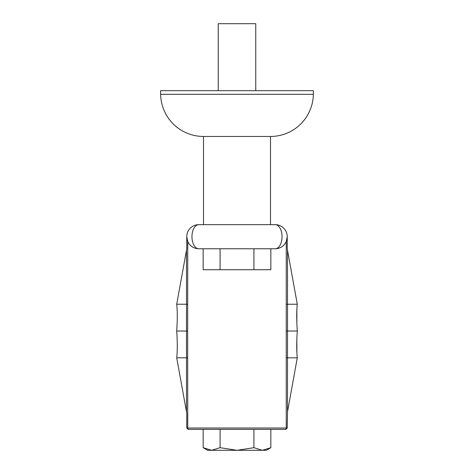 <?xml version="1.0" encoding="UTF-8"?>
<svg xmlns="http://www.w3.org/2000/svg" width="474" height="474" viewBox="0 0 474 474"><rect width="100%" height="100%" fill="white"/><g stroke="black" fill="none" stroke-linecap="round" stroke-linejoin="round"><path stroke-width="0.71" d="M255.759 90.682L255.759 23.7L218.241 23.7L218.241 90.682M160.645 94.314L313.355 94.314L313.421 90.682L160.579 90.682L160.645 94.314A42.867 42.867 0 0 0 203.506 136.465L270.494 136.465L270.494 224.652M203.506 136.465L203.506 224.652M313.355 94.314A42.867 42.867 0 0 1 270.494 136.465A42.867 42.867 0 0 0 313.355 94.314M186.762 428.022L287.238 428.022L285.899 429.361L254.325 429.361L270.838 429.361L270.838 447.681L266.305 450.3L262.377 450.3L270.838 447.681L262.377 450.3L253.922 447.681L253.922 429.361L188.101 429.361L186.762 428.022L186.762 413.287L176.713 357.823C177.466 351.015 177.466 342.08 176.713 331.024C177.466 319.974 177.466 311.039 176.713 304.231L186.762 248.767L186.762 236.71A12.057 12.057 0 0 1 198.819 224.652L275.181 224.652A12.057 12.057 0 0 1 287.238 236.71L287.238 248.767L297.287 304.231C296.534 311.021 296.534 319.95 297.287 331.024C296.534 342.104 296.534 351.033 297.287 357.823L287.505 411.817L287.505 357.823L297.287 357.823M296.884 309.617L296.843 323.28M176.731 330.816L177.152 323.535M275.181 248.767A12.057 12.057 0 0 0 287.238 236.71A12.057 12.057 0 0 0 275.181 224.652A12.057 6.867 -90 0 1 282.048 236.71A12.057 6.867 -90 0 1 275.181 248.767A12.057 12.057 0 0 0 287.238 236.71L286.249 241.491C283.962 246.196 280.27 248.619 275.181 248.767L198.819 248.767C193.748 248.631 190.056 246.202 187.751 241.491L186.762 236.71A12.057 12.057 0 0 0 198.819 248.767A12.057 6.867 -90 0 1 191.952 236.71A12.057 6.867 -90 0 1 198.819 224.652M220.078 248.767L203.162 248.767L203.162 269.706L220.078 269.706L220.078 248.767M253.922 447.681L237 450.3L220.078 447.681L211.623 450.3L203.162 447.681L203.162 429.361L188.954 429.361A1.339 1.203 -90 0 1 187.751 428.022L187.651 331.024L176.713 331.024M220.078 447.681L220.078 429.361M203.162 447.681L211.623 450.3L207.695 450.3L203.162 447.681M254.325 429.361L253.922 429.361M270.838 429.361L285.046 429.361A1.339 1.203 -90 0 0 286.249 428.022L286.249 241.491M252.109 429.361L221.891 429.361M187.751 241.491L187.651 331.024M176.731 331.237L177.152 338.519M296.884 352.437L296.843 338.774M287.505 250.236L287.528 331.024L297.287 331.024M286.249 304.255L297.287 304.231M187.751 357.799L186.495 357.823L186.495 304.231L176.713 304.231M187.751 304.255L186.495 304.231L186.495 250.236M286.249 357.799L287.505 357.823L287.528 331.024L286.349 331.024M287.238 428.022L287.505 411.817M186.495 411.817L186.495 357.823L176.713 357.823M262.377 450.3L211.623 450.3M253.922 248.767L253.922 269.706L270.838 269.706L270.838 248.767M253.922 269.706L220.078 269.706"/></g></svg>
